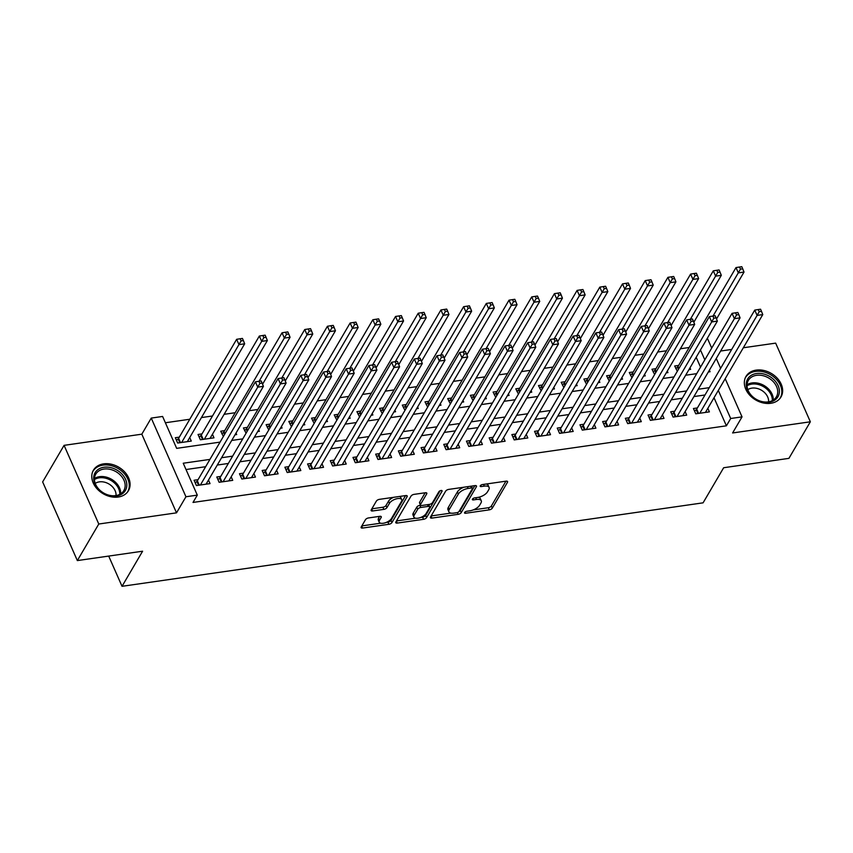 <?xml version="1.0" encoding="UTF-8"?>
<svg xmlns="http://www.w3.org/2000/svg" width="853" height="853" viewBox="0 0 853 853"><rect width="100%" height="100%" fill="white"/><g stroke="black" fill="none" stroke-linecap="round" stroke-linejoin="round"><path stroke-width="1.28" d="M464.618 512.482A1.791 0.8 156.2 0 0 464.544 512.984A1.791 0.8 156.2 0 0 465.589 513.261L489.27 509.859A2.548 1.152 156.2 0 0 492.33 508.111L507.482 482.265A2.548 1.152 156.2 0 0 507.588 481.561A2.548 1.152 156.2 0 0 506.096 481.156L482.425 484.557A1.791 0.8 156.2 0 0 480.271 485.784A1.791 0.8 156.2 0 0 480.196 486.285A1.791 0.8 156.2 0 0 481.241 486.562L484.312 486.125A8.167 3.668 156.2 0 1 489.089 487.415A8.167 3.668 156.2 0 1 488.748 489.697L487.479 491.85A8.167 3.668 156.2 0 1 477.659 497.459L474.599 497.907A1.791 0.8 156.2 0 0 472.445 499.133A1.791 0.8 156.2 0 0 472.37 499.634A1.791 0.8 156.2 0 0 473.415 499.911L476.486 499.474A8.167 3.668 156.2 0 1 481.263 500.775A8.167 3.668 156.2 0 1 480.921 503.046L479.653 505.2A8.167 3.668 156.2 0 1 469.832 510.819L466.772 511.256A1.791 0.8 156.2 0 0 464.618 512.482M118.247 497.022A20.291 15.386 30.4 0 0 128.44 490.699A20.291 15.386 30.4 0 0 124.655 471.922A20.291 15.386 30.4 0 0 103.618 463.861A20.291 15.386 30.4 0 0 93.435 470.184A20.291 15.386 30.4 0 0 97.21 488.961A20.291 15.386 30.4 0 0 118.247 497.022M770.813 403.288A20.291 15.386 30.4 0 0 780.996 396.954A20.291 15.386 30.4 0 0 777.222 378.178A20.291 15.386 30.4 0 0 756.184 370.117A20.291 15.386 30.4 0 0 745.991 376.44A20.291 15.386 30.4 0 0 749.766 395.216A20.291 15.386 30.4 0 0 770.813 403.288M368.539 517.942A2.548 1.152 156.2 0 0 365.468 519.69L361.224 526.941A2.548 1.152 156.2 0 0 361.118 527.655A2.548 1.152 156.2 0 0 362.61 528.06L388.893 524.286A2.548 1.152 156.2 0 0 391.964 522.526L407.116 496.691A2.548 1.152 156.2 0 0 407.222 495.977A2.548 1.152 156.2 0 0 405.729 495.572L379.436 499.346A2.548 1.152 156.2 0 0 376.365 501.106L371.236 509.859A2.548 1.152 156.2 0 0 371.13 510.574A2.548 1.152 156.2 0 0 372.622 510.979L383.871 509.358A2.548 1.152 156.2 0 0 386.942 507.599L389.49 503.259A6.835 3.071 156.2 0 1 395.973 498.952A6.835 3.071 156.2 0 1 401.699 499.645A6.835 3.071 156.2 0 1 401.411 501.553L391.431 518.56A6.835 3.071 156.2 0 1 384.948 522.878A6.835 3.071 156.2 0 1 379.222 522.175A6.835 3.071 156.2 0 1 379.51 520.277L381.174 517.44A2.548 1.152 156.2 0 0 381.28 516.726A2.548 1.152 156.2 0 0 379.788 516.321L368.539 517.942M77.346 560.581L42.65 481.913L64.082 445.351L98.777 524.019L77.346 560.581L142.6 551.209L122.032 586.31L703.085 502.833L723.664 467.732L788.918 458.36L810.35 421.798L732.61 432.961L742.035 416.872L730.69 418.503L726.404 425.818L193.013 502.438L197.299 495.135L185.943 496.755L151.248 418.087L162.603 416.456L176.667 448.358L220.063 442.121M98.777 524.019L176.518 512.845L185.943 496.755M430.509 516.993A2.548 1.152 156.2 0 0 430.402 517.696A2.548 1.152 156.2 0 0 431.895 518.102L458.189 514.327A2.548 1.152 156.2 0 0 461.26 512.578L476.4 486.732A2.548 1.152 156.2 0 0 476.507 486.018A2.548 1.152 156.2 0 0 475.014 485.613L448.721 489.398A2.548 1.152 156.2 0 0 445.661 491.147L430.509 516.993M423.546 519.306L397.253 523.081A2.548 1.152 156.2 0 1 395.76 522.676A2.548 1.152 156.2 0 1 395.867 521.972L411.007 496.126A2.548 1.152 156.2 0 1 414.078 494.367L425.327 492.757A2.548 1.152 156.2 0 1 426.831 493.162A2.548 1.152 156.2 0 1 426.713 493.866L420.572 504.347A2.548 1.152 156.2 0 0 420.465 505.061A2.548 1.152 156.2 0 0 421.958 505.466L429.422 504.39A2.548 1.152 156.2 0 0 432.492 502.641L438.89 491.723A1.791 0.8 156.2 0 1 440.585 490.603A1.791 0.8 156.2 0 1 442.089 490.784A1.791 0.8 156.2 0 1 442.014 491.275L426.607 517.547A2.548 1.152 156.2 0 1 423.546 519.306L422.608 517.185L420.742 517.451M810.35 421.798L775.654 343.13L743.326 347.768M179.301 437.152L175.323 437.717L177.669 443.038L191.285 441.076L189.729 437.536M201.99 433.889L198.024 434.465L200.37 439.775L213.986 437.824L212.429 434.273M224.691 430.626L220.724 431.202L223.379 436.469M247.391 427.364L243.414 427.939L246.069 433.207M270.092 424.112L266.115 424.677L268.77 429.944M292.782 420.849L288.815 421.414L291.47 426.692M315.482 417.586L311.516 418.162L314.171 423.429M338.183 414.323L334.205 414.899L336.86 420.166M360.883 411.061L356.906 411.636L359.561 416.904M383.573 407.809L379.606 408.374L382.261 413.641M406.273 404.546L402.307 405.111L404.962 410.389M428.974 401.283L424.997 401.848L427.652 407.126M451.674 398.02L447.697 398.596L450.352 403.864M474.364 394.758L470.398 395.334L473.052 400.601M497.064 391.506L493.098 392.071L495.753 397.338M519.765 388.243L515.788 388.808L518.443 394.086M542.465 384.98L538.488 385.545L541.143 390.823M565.155 381.717L561.189 382.293L563.844 387.561M587.856 378.455L583.879 379.031L586.544 384.298M610.556 375.203L606.579 375.768L609.234 381.035M633.246 371.94L629.279 372.505L631.934 377.783M655.946 368.677L651.98 369.242L654.635 374.52M697.402 407.937L693.425 408.512L695.771 413.822L709.397 411.871L707.83 408.331M674.702 411.199L670.735 411.775L673.081 417.085L686.697 415.134L685.13 411.594M652.001 414.462L648.035 415.027L650.381 420.348L663.997 418.386L662.44 414.846M629.311 417.725L625.334 418.29L627.68 423.61L641.296 421.649L639.739 418.109M606.611 420.987L602.634 421.553L604.98 426.873L618.606 424.911L617.039 421.371M583.91 424.24L579.944 424.815L582.29 430.125L595.906 428.174L594.338 424.634M561.221 427.502L557.244 428.078L559.589 433.388L573.205 431.437L571.649 427.897M538.52 430.765L534.543 431.33L536.889 436.651L550.505 434.689L548.948 431.149M515.82 434.028L511.853 434.593L514.188 439.913L527.815 437.952L526.248 434.412M493.119 437.29L489.153 437.856L491.499 443.176L505.115 441.214L503.547 437.674M470.429 440.543L466.452 441.118L468.798 446.428L482.414 444.477L480.857 440.937M447.729 443.805L443.752 444.381L446.098 449.691L459.714 447.74L458.157 444.2M425.029 447.068L421.062 447.633L423.397 452.954L437.024 451.002L435.456 447.452M402.328 450.331L398.362 450.896L400.707 456.216L414.323 454.254L412.756 450.715M379.638 453.593L375.661 454.159L378.007 459.479L391.623 457.517L390.066 453.977M356.938 456.845L352.961 457.421L355.306 462.731L368.922 460.78L367.366 457.24M334.237 460.108L330.271 460.684L332.617 465.994L346.233 464.043L344.665 460.503M311.537 463.371L307.57 463.947L309.916 469.257L323.532 467.305L321.976 463.755M288.847 466.634L284.87 467.199L287.216 472.519L300.832 470.557L299.275 467.017M266.147 469.896L262.17 470.461L264.515 475.782L278.142 473.82L276.575 470.28M243.446 473.148L239.48 473.724L241.826 479.034L255.442 477.083L253.874 473.543M220.746 476.411L216.779 476.987L219.125 482.297L232.741 480.346L231.184 476.806M726.404 425.818L714.025 397.754M704.994 394.982L693.937 396.57M682.304 398.244L671.236 399.833M659.604 401.496L648.547 403.085M636.903 404.759L625.846 406.348M614.203 408.022L603.146 409.611M591.513 411.285L580.445 412.873M568.812 414.547L557.755 416.136M546.112 417.799L535.055 419.388M523.422 421.062L512.354 422.651M500.722 424.325L489.654 425.914M478.021 427.588L466.964 429.176M455.321 430.85L444.264 432.439M432.631 434.102L421.563 435.691M409.93 437.365L398.863 438.954M387.23 440.628L376.173 442.217M364.53 443.891L353.473 445.479M341.84 447.153L330.772 448.742M319.139 450.405L308.082 451.994M296.439 453.668L285.382 455.257M273.738 456.931L262.681 458.519M251.049 460.193L239.981 461.782M228.348 463.456L217.291 465.045M205.648 466.708L186.007 469.534M198.056 479.674L194.079 480.25L196.425 485.56L210.041 483.608L208.484 480.058M689.139 347.512L680.374 348.77M666.438 350.775L657.684 352.033M643.738 354.038L634.984 355.296M621.048 357.3L612.283 358.559M598.348 360.563L589.583 361.821M575.647 363.815L566.893 365.084M552.947 367.078L544.193 368.336M530.257 370.341L521.492 371.599M507.556 373.603L498.792 374.862M484.856 376.866L476.102 378.124M462.166 380.129L453.401 381.387M439.466 383.381L430.701 384.639M416.765 386.644L408.001 387.902M394.065 389.906L385.311 391.164M371.375 393.169L362.61 394.427M348.674 396.432L339.91 397.69M325.974 399.684L317.209 400.942M303.273 402.947L294.52 404.205M280.584 406.209L271.819 407.467M257.883 409.472L249.119 410.73M235.183 412.735L224.126 414.323M212.482 415.987L201.425 417.575M189.792 419.249L165.375 422.757M700.526 367.142L696.176 357.279M678.647 365.415L674.67 365.99L677.325 371.258M689.981 367.856L690.642 369.349L688.968 369.584M667.281 371.119L667.942 372.601L666.268 372.846M644.58 374.382L645.241 375.864L643.567 376.109M621.89 377.634L622.541 379.127L620.877 379.372M599.19 380.896L599.851 382.389L598.177 382.624M576.489 384.159L577.15 385.652L575.476 385.887M553.789 387.422L554.45 388.904L552.776 389.149M531.099 390.685L531.75 392.167L530.086 392.412M508.399 393.937L509.06 395.429L507.386 395.675M485.698 397.199L486.359 398.692L484.685 398.927M463.008 400.462L463.659 401.955L461.985 402.189M440.308 403.725L440.958 405.218L439.295 405.452M417.607 406.988L418.269 408.47L416.595 408.715M394.907 410.24L395.568 411.732L393.894 411.978M372.217 413.502L372.868 414.995L371.194 415.23M349.517 416.765L350.167 418.258L348.504 418.492M326.816 420.028L327.477 421.521L325.803 421.755M304.116 423.291L304.777 424.773L303.103 425.018M281.426 426.543L282.076 428.035L280.413 428.281M258.726 429.805L259.387 431.298L257.713 431.533M236.025 433.068L236.686 434.561L235.012 434.795M108.694 556.081L122.032 586.31M176.518 512.845L141.822 434.177L64.082 445.351M141.822 434.177L151.248 418.087M731.693 349.442L720.625 351.031M209.934 459.404L183.235 463.232L197.299 495.135M709.28 387.667L698.223 389.256M686.59 390.93L675.523 392.519M663.89 394.182L652.833 395.781M641.189 397.445L630.132 399.033M618.489 400.707L607.432 402.296M595.799 403.97L584.731 405.559M573.099 407.233L562.042 408.822M550.398 410.496L539.341 412.084M527.708 413.748L516.641 415.336M505.008 417.01L493.94 418.599M482.308 420.273L471.251 421.862M459.607 423.536L448.55 425.125M436.917 426.799L425.85 428.387M414.217 430.051L403.149 431.639M391.516 433.313L380.459 434.902M368.816 436.576L357.759 438.165M346.126 439.839L335.058 441.427M323.426 443.102L312.369 444.69M300.725 446.354L289.668 447.942M278.025 449.616L266.968 451.205M255.335 452.879L244.267 454.468M232.634 456.142L221.577 457.73M730.69 418.503L718.311 390.439M707.35 338.225L711.701 348.077M716.275 358.452L720.625 368.315M725.199 378.689L742.035 416.872M708.353 371.972L710.059 371.727L709.387 370.202M704.813 359.827L700.462 349.965M231.707 440.447L242.764 438.858M254.397 437.184L265.464 435.595M277.097 433.921L288.154 432.332M299.798 430.669L310.855 429.08M322.498 427.406L333.555 425.818M345.188 424.144L356.255 422.555M367.888 420.881L378.945 419.292M390.589 417.618L401.646 416.029M413.279 414.366L424.346 412.777M435.979 411.103L447.047 409.515M458.679 407.841L469.736 406.252M481.38 404.578L492.437 402.989M504.07 401.315L515.137 399.726M526.77 398.063L537.838 396.474M549.471 394.8L560.528 393.212M572.171 391.538L583.228 389.949M594.861 388.275L605.929 386.686M617.561 385.012L628.618 383.423M640.262 381.76L651.319 380.171M662.962 378.497L674.019 376.909M685.652 375.235L696.72 373.646M481.263 500.775L480.324 498.642A8.167 3.668 156.2 0 0 478.33 497.352M489.089 487.415L488.151 485.293A8.167 3.668 156.2 0 0 486.21 484.014M473.212 509.913L488.332 507.738A2.548 1.152 156.2 0 0 491.392 505.978L505.936 481.177M458.925 511.64A2.548 1.152 156.2 0 0 460.321 510.446L474.854 485.645M431.117 515.958L450.842 513.122M456.909 512.674A1.791 0.8 156.2 0 0 459.063 511.437L472.359 488.758A1.791 0.8 156.2 0 0 472.434 488.268A1.791 0.8 156.2 0 0 471.389 487.98L468.158 488.438A8.167 3.668 156.2 0 0 458.338 494.058L449.243 509.561A8.167 3.668 156.2 0 0 448.902 511.843A8.167 3.668 156.2 0 0 453.679 513.133L456.909 512.674M472.434 488.268L471.496 486.135A1.791 0.8 156.2 0 0 471.485 486.125M463.84 487.223A8.167 3.668 156.2 0 0 457.4 491.936L458.338 494.058M448.902 511.843L447.964 509.71A8.167 3.668 156.2 0 1 448.305 507.439L457.4 491.936M415.528 518.197L396.474 520.938M425.178 492.778L419.633 502.225A2.548 1.152 156.2 0 0 419.527 502.929L420.465 505.061M440.127 490.774L425.668 515.425L426.607 517.547M414.206 515.223A6.835 3.071 156.2 0 0 413.908 517.121A6.835 3.071 156.2 0 0 419.633 517.824A6.835 3.071 156.2 0 0 426.116 513.517L429.635 507.514A2.548 1.152 156.2 0 0 429.741 506.81A2.548 1.152 156.2 0 0 428.249 506.405L420.785 507.471A2.548 1.152 156.2 0 0 417.714 509.23L414.206 515.223L413.268 513.101A6.835 3.071 156.2 0 0 412.98 514.999L413.908 517.121M429.741 506.81L428.803 504.677A2.548 1.152 156.2 0 0 428.675 504.496M413.268 513.101L416.776 507.108A2.548 1.152 156.2 0 1 419.847 505.349L420.604 505.243M422.608 517.185A2.548 1.152 156.2 0 0 425.668 515.425M379.222 522.175L378.284 520.042A6.835 3.071 156.2 0 1 378.583 518.144L379.638 516.342M401.699 499.645L400.761 497.523A6.835 3.071 156.2 0 0 399.311 496.489M393.67 497.299A6.835 3.071 156.2 0 0 388.552 501.137L389.49 503.259M371.844 508.825L382.933 507.236A2.548 1.152 156.2 0 0 386.004 505.477L388.552 501.137M386.324 522.388L387.955 522.153A2.548 1.152 156.2 0 0 391.026 520.405L405.57 495.593M361.832 525.906L380.673 523.209M716.52 318.969L744.019 272.075L738.346 272.885L736 267.575L677.964 366.587A2.602 1.173 -23.8 0 1 677.474 367.153L675.843 368.624M740.457 269.143L742.728 268.823L741.79 266.69L739.519 267.021L740.457 269.143L713.044 316.036M742.728 268.823L744.019 272.075M736 267.575L739.519 267.021M699.748 413.257L757.101 315.407L762.774 314.597L705.42 412.436M694.598 411.157L696.229 409.675A2.602 1.173 156.2 0 0 696.72 409.109L754.756 310.097L757.101 315.407L759.213 311.665L761.484 311.345L760.545 309.212L758.274 309.543L759.213 311.665M758.274 309.543L754.756 310.097M762.774 314.597L761.484 311.345M756.483 373.518A17.561 13.317 -149.6 0 1 778.128 385.663A17.561 13.317 -149.6 0 1 769.139 402.221A17.561 13.317 -149.6 0 1 747.484 390.066A17.561 13.317 -149.6 0 1 756.483 373.518M768.244 401.891A16.26 12.326 30.4 0 0 776.401 396.816A16.26 12.326 30.4 0 0 773.372 381.771A16.26 12.326 30.4 0 0 756.515 375.309A16.26 12.326 30.4 0 0 748.358 380.374A16.26 12.326 30.4 0 0 751.386 395.429A16.26 12.326 30.4 0 0 768.244 401.891M747.804 389.661A12.806 9.714 -149.6 0 1 751.909 388.126A12.806 9.714 -149.6 0 1 768.585 401.838M779.973 398.436A20.163 15.29 30.4 0 0 780.196 398.063A20.163 15.29 30.4 0 0 776.443 379.404A20.163 15.29 30.4 0 0 755.545 371.386A20.163 15.29 30.4 0 0 745.415 377.676A20.163 15.29 30.4 0 0 745.202 378.06M120.358 472.53A17.561 13.317 -149.6 0 1 123.397 492.938A17.561 13.317 -149.6 0 1 100.153 490.699A17.561 13.317 -149.6 0 1 97.114 470.28A17.561 13.317 -149.6 0 1 120.358 472.53M100.473 490.752A16.26 12.326 30.4 0 0 123.845 490.56A16.26 12.326 30.4 0 0 119.175 473.937A16.26 12.326 30.4 0 0 95.792 474.119A16.26 12.326 30.4 0 0 100.473 490.752M95.248 483.406A12.806 9.714 -149.6 0 1 111.338 485.709A12.806 9.714 -149.6 0 1 116.019 495.582M127.417 492.181A20.163 15.29 30.4 0 0 127.641 491.808A20.163 15.29 30.4 0 0 121.851 471.187A20.163 15.29 30.4 0 0 92.86 471.421A20.163 15.29 30.4 0 0 92.646 471.805M693.83 322.231L721.318 275.327L715.646 276.148L713.3 270.827L655.264 369.85A2.602 1.173 -23.8 0 1 654.773 370.415L653.142 371.887M717.757 272.406L720.028 272.075L719.09 269.953L716.819 270.284L717.757 272.406L690.354 319.299M720.028 272.075L721.318 275.327M713.3 270.827L716.819 270.284M671.13 325.494L698.618 278.59L692.945 279.411L690.599 274.09L632.563 373.102A2.602 1.173 -23.8 0 1 632.084 373.678L630.442 375.149M695.056 275.668L697.327 275.338L696.389 273.216L694.118 273.536L695.056 275.668L667.654 322.562M697.327 275.338L698.618 278.59M690.599 274.09L694.118 273.536M648.429 328.757L675.917 281.853L670.245 282.663L667.899 277.353L609.863 376.365A2.602 1.173 -23.8 0 1 609.383 376.941L607.752 378.412M672.367 278.931L674.627 278.6L673.689 276.479L671.428 276.798L672.367 278.931L644.953 325.825M674.627 278.6L675.917 281.853M667.899 277.353L671.428 276.798M625.729 332.02L653.227 285.115L647.555 285.926L645.209 280.616L587.173 379.628A2.602 1.173 -23.8 0 1 586.683 380.193L585.051 381.675M649.666 282.183L651.937 281.863L650.999 279.731L648.728 280.061L649.666 282.183L622.253 329.087M651.937 281.863L653.227 285.115M645.209 280.616L648.728 280.061M677.047 416.52L734.401 318.67L740.073 317.86L682.72 415.699M671.897 414.409L673.529 412.937A2.602 1.173 156.2 0 0 674.019 412.372L732.055 313.36L734.401 318.67L736.512 314.928L738.783 314.608L737.845 312.475L735.574 312.806L736.512 314.928M735.574 312.806L732.055 313.36M740.073 317.86L738.783 314.608M654.347 419.772L711.701 321.933L717.373 321.112L660.03 418.962M649.197 417.671L650.839 416.2A2.602 1.173 156.2 0 0 651.319 415.635L709.355 316.612L711.701 321.933L713.812 318.19L716.083 317.86L715.145 315.738L712.873 316.068L713.812 318.19M712.873 316.068L709.355 316.612M717.373 321.112L716.083 317.86M631.657 423.035L689 325.196L694.673 324.375L637.33 422.224M626.507 420.934L628.139 419.463A2.602 1.173 156.2 0 0 628.618 418.887L686.654 319.875L689 325.196L691.122 321.453L693.382 321.123L692.444 319.001L690.184 319.321L691.122 321.453M690.184 319.321L686.654 319.875M694.673 324.375L693.382 321.123M608.957 426.297L666.31 328.448L671.983 327.637L614.629 425.487M603.807 424.197L605.438 422.725A2.602 1.173 156.2 0 0 605.929 422.15L663.965 323.138L666.31 328.448L668.421 324.716L670.693 324.385L669.754 322.263L667.483 322.583L668.421 324.716M667.483 322.583L663.965 323.138M671.983 327.637L670.693 324.385M603.039 335.272L630.527 288.378L624.854 289.188L622.509 283.878L564.473 382.89A2.602 1.173 -23.8 0 1 563.993 383.455L562.351 384.927M626.966 285.446L629.237 285.126L628.298 282.993L626.027 283.324L626.966 285.446L599.563 332.339M629.237 285.126L630.527 288.378M622.509 283.878L626.027 283.324M586.256 429.56L643.61 331.71L649.282 330.9L591.929 428.739M581.106 427.46L582.748 425.978A2.602 1.173 156.2 0 0 583.228 425.412L641.264 326.4L643.61 331.71L645.721 327.968L647.992 327.648L647.054 325.515L644.783 325.846L645.721 327.968M644.783 325.846L641.264 326.4M649.282 330.9L647.992 327.648M580.339 338.534L607.826 291.63L602.154 292.451L599.808 287.13L541.772 386.153A2.602 1.173 -23.8 0 1 541.292 386.718L539.65 388.19M604.265 288.709L606.536 288.378L605.598 286.256L603.327 286.587L604.265 288.709L576.863 335.602M606.536 288.378L607.826 291.63M599.808 287.13L603.327 286.587M563.556 432.823L620.909 334.973L626.582 334.163L569.239 432.002M558.406 430.712L560.048 429.24A2.602 1.173 156.2 0 0 560.528 428.675L618.564 329.663L620.909 334.973L623.021 331.231L625.292 330.911L624.353 328.778L622.082 329.109L623.021 331.231M622.082 329.109L618.564 329.663M626.582 334.163L625.292 330.911M557.638 341.797L585.137 294.893L579.454 295.714L577.108 290.393L519.072 389.405A2.602 1.173 -23.8 0 1 518.592 389.981L516.961 391.452M581.575 291.971L583.836 291.641L582.898 289.519L580.637 289.839L581.575 291.971L554.162 338.865M583.836 291.641L585.137 294.893M577.108 290.393L580.637 289.839M540.866 436.075L598.209 338.236L603.892 337.415L546.538 435.265M535.716 433.974L537.347 432.503A2.602 1.173 156.2 0 0 537.827 431.938L595.863 332.915L598.209 338.236L600.331 334.493L602.591 334.163L601.653 332.041L599.392 332.371L600.331 334.493M599.392 332.371L595.863 332.915M603.892 337.415L602.591 334.163M534.948 345.06L562.436 298.155L556.764 298.976L554.418 293.656L496.382 392.668A2.602 1.173 -23.8 0 1 495.892 393.244L494.26 394.715M558.875 295.234L561.146 294.903L560.208 292.782L557.937 293.101L558.875 295.234L531.462 342.128M561.146 294.903L562.436 298.155M554.418 293.656L557.937 293.101M518.166 439.338L575.519 341.499L581.192 340.678L523.838 438.527M513.016 437.237L514.647 435.766A2.602 1.173 156.2 0 0 515.137 435.19L573.173 336.178L575.519 341.499L577.63 337.756L579.901 337.425L578.963 335.304L576.692 335.624L577.63 337.756M576.692 335.624L573.173 336.178M581.192 340.678L579.901 337.425M512.248 348.323L539.736 301.418L534.063 302.229L531.718 296.919L473.682 395.931A2.602 1.173 -23.8 0 1 473.202 396.506L471.56 397.978M536.174 298.486L538.446 298.166L537.507 296.044L535.236 296.364L536.174 298.486L508.772 345.39M538.446 298.166L539.736 301.418M531.718 296.919L535.236 296.364M495.465 442.6L552.819 344.751L558.491 343.94L501.137 441.79M490.315 440.5L491.957 439.028A2.602 1.173 156.2 0 0 492.437 438.453L550.473 339.441L552.819 344.751L554.93 341.019L557.201 340.688L556.263 338.566L553.992 338.886L554.93 341.019M553.992 338.886L550.473 339.441M558.491 343.94L557.201 340.688M489.547 351.575L517.035 304.681L511.363 305.491L509.017 300.181L450.981 399.193A2.602 1.173 -23.8 0 1 450.501 399.758L448.859 401.23M513.474 301.749L515.745 301.429L514.807 299.296L512.536 299.627L513.474 301.749L486.071 348.642M515.745 301.429L517.035 304.681M509.017 300.181L512.536 299.627M472.765 445.863L530.118 348.013L535.791 347.203L478.448 445.042M467.615 443.763L469.257 442.28A2.602 1.173 156.2 0 0 469.736 441.715L527.772 342.703L530.118 348.013L532.229 344.271L534.5 343.951L533.562 341.818L531.291 342.149L532.229 344.271M531.291 342.149L527.772 342.703M535.791 347.203L534.5 343.951M466.847 354.837L494.345 307.933L488.662 308.754L486.327 303.433L428.291 402.456A2.602 1.173 -23.8 0 1 427.801 403.021L426.169 404.493M490.784 305.011L493.055 304.692L492.117 302.559L489.846 302.89L490.784 305.011L463.371 351.905M493.055 304.692L494.345 307.933M486.327 303.433L489.846 302.89M450.075 449.126L507.418 351.276L513.101 350.466L455.747 448.305M444.925 447.015L446.556 445.543A2.602 1.173 156.2 0 0 447.047 444.978L505.083 345.966L507.418 351.276L509.54 347.534L511.8 347.214L510.872 345.081L508.601 345.412L509.54 347.534M508.601 345.412L505.083 345.966M513.101 350.466L511.8 347.214M444.157 358.1L471.645 311.196L465.973 312.017L463.627 306.696L405.591 405.719A2.602 1.173 -23.8 0 1 405.1 406.284L403.469 407.755M468.084 308.274L470.355 307.944L469.417 305.822L467.145 306.152L468.084 308.274L440.67 355.168M470.355 307.944L471.645 311.196M463.627 306.696L467.145 306.152M427.374 452.378L484.728 354.539L490.4 353.718L433.047 451.568M422.224 450.277L423.856 448.806A2.602 1.173 156.2 0 0 424.346 448.241L482.382 349.218L484.728 354.539L486.839 350.796L489.11 350.476L488.172 348.344L485.901 348.674L486.839 350.796M485.901 348.674L482.382 349.218M490.4 353.718L489.11 350.476M421.457 361.363L448.945 314.458L443.272 315.279L440.926 309.959L382.89 408.971A2.602 1.173 -23.8 0 1 382.411 409.547L380.769 411.018M445.383 311.537L447.654 311.206L446.716 309.085L444.445 309.404L445.383 311.537L417.981 358.431M447.654 311.206L448.945 314.458M440.926 309.959L444.445 309.404M404.674 455.641L462.027 357.802L467.7 356.981L410.346 454.83M399.524 453.54L401.166 452.069A2.602 1.173 156.2 0 0 401.646 451.493L459.682 352.481L462.027 357.802L464.139 354.059L466.41 353.728L465.471 351.607L463.2 351.926L464.139 354.059M463.2 351.926L459.682 352.481M467.7 356.981L466.41 353.728M398.756 364.626L426.244 317.721L420.572 318.532L418.226 313.222L360.19 412.234A2.602 1.173 -23.8 0 1 359.71 412.809L358.068 414.281M422.683 314.8L424.954 314.469L424.016 312.347L421.745 312.667L422.683 314.8L395.28 361.693M424.954 314.469L426.244 317.721M418.226 313.222L421.745 312.667M381.984 458.903L439.327 361.064L444.999 360.243L387.657 458.093M376.823 456.803L378.465 455.331A2.602 1.173 156.2 0 0 378.945 454.756L436.981 355.744L439.327 361.064L441.438 357.322L443.709 356.991L442.771 354.869L440.5 355.189L441.438 357.322M440.5 355.189L436.981 355.744M444.999 360.243L443.709 356.991M376.056 367.888L403.554 320.984L397.871 321.794L395.536 316.484L337.5 415.496A2.602 1.173 -23.8 0 1 337.01 416.061L335.378 417.543M399.993 318.052L402.264 317.732L401.326 315.599L399.055 315.93L399.993 318.052L372.58 364.945M402.264 317.732L403.554 320.984M395.536 316.484L399.055 315.93M359.284 462.166L416.627 364.316L422.31 363.506L364.956 461.345M354.134 460.066L355.765 458.594A2.602 1.173 156.2 0 0 356.255 458.018L414.291 359.006L416.627 364.316L418.748 360.584L421.019 360.254L420.081 358.132L417.81 358.452L418.748 360.584M417.81 358.452L414.291 359.006M422.31 363.506L421.019 360.254M353.366 371.14L380.854 324.236L375.181 325.057L372.836 319.736L314.8 418.759A2.602 1.173 -23.8 0 1 314.309 419.324L312.678 420.796M377.293 321.314L379.564 320.995L378.625 318.862L376.354 319.193L377.293 321.314L349.879 368.208M379.564 320.995L380.854 324.236M372.836 319.736L376.354 319.193M336.583 465.429L393.937 367.579L399.609 366.769L342.256 464.608M331.433 463.328L333.065 461.846A2.602 1.173 156.2 0 0 333.555 461.281L391.591 362.269L393.937 367.579L396.048 363.836L398.319 363.517L397.381 361.384L395.11 361.715L396.048 363.836M395.11 361.715L391.591 362.269M399.609 366.769L398.319 363.517M330.665 374.403L358.153 327.499L352.481 328.32L350.135 322.999L292.099 422.022A2.602 1.173 -23.8 0 1 291.619 422.587L289.977 424.058M354.592 324.577L356.863 324.247L355.925 322.125L353.654 322.455L354.592 324.577L327.189 371.471M356.863 324.247L358.153 327.499M350.135 322.999L353.654 322.455M313.883 468.692L371.236 370.842L376.909 370.021L319.555 467.87M308.733 466.58L310.375 465.109A2.602 1.173 156.2 0 0 310.855 464.544L368.891 365.521L371.236 370.842L373.347 367.099L375.619 366.779L374.68 364.647L372.409 364.977L373.347 367.099M372.409 364.977L368.891 365.521M376.909 370.021L375.619 366.779M307.965 377.666L335.453 330.761L329.78 331.582L327.435 326.262L269.399 425.274A2.602 1.173 -23.8 0 1 268.919 425.85L267.277 427.321M331.892 327.84L334.163 327.509L333.224 325.388L330.964 325.707L331.892 327.84L304.489 374.734M334.163 327.509L335.453 330.761M327.435 326.262L330.964 325.707M291.193 471.944L348.536 374.104L354.208 373.283L296.865 471.133M286.032 469.843L287.674 468.372A2.602 1.173 156.2 0 0 288.154 467.807L346.19 368.784L348.536 374.104L350.647 370.362L352.918 370.031L351.98 367.91L349.719 368.24L350.647 370.362M349.719 368.24L346.19 368.784M354.208 373.283L352.918 370.031M285.265 380.928L312.763 334.024L307.091 334.834L304.745 329.525L246.709 428.537A2.602 1.173 -23.8 0 1 246.218 429.112L244.587 430.584M309.202 331.103L311.473 330.772L310.535 328.65L308.264 328.97L309.202 331.103L281.789 377.996M311.473 330.772L312.763 334.024M304.745 329.525L308.264 328.97M268.492 475.206L325.846 377.367L331.518 376.546L274.165 474.396M263.342 473.106L264.974 471.634A2.602 1.173 156.2 0 0 265.464 471.059L323.5 372.047L325.846 377.367L327.957 373.625L330.228 373.294L329.29 371.172L327.019 371.492L327.957 373.625M327.019 371.492L323.5 372.047M331.518 376.546L330.228 373.294M262.575 384.191L290.063 337.287L284.39 338.097L282.044 332.787L224.008 431.799A2.602 1.173 -23.8 0 1 223.529 432.364L221.887 433.846M286.501 334.355L288.772 334.035L287.834 331.902L285.563 332.233L286.501 334.355L259.099 381.248M288.772 334.035L290.063 337.287M282.044 332.787L285.563 332.233M245.792 478.469L303.146 380.619L308.818 379.809L251.464 477.648M240.642 476.369L242.284 474.897A2.602 1.173 156.2 0 0 242.764 474.321L300.8 375.309L303.146 380.619L305.257 376.887L307.528 376.557L306.59 374.435L304.318 374.755L305.257 376.887M304.318 374.755L300.8 375.309M308.818 379.809L307.528 376.557M210.019 438.389L267.362 340.55L261.69 341.36L259.344 336.039L201.308 435.062A2.602 1.173 -23.8 0 1 200.828 435.627L199.186 437.099M263.801 337.617L266.072 337.298L265.134 335.165L262.863 335.496L263.801 337.617L261.69 341.36L204.336 439.21M266.072 337.298L267.362 340.55M259.344 336.039L262.863 335.496M223.091 481.732L280.445 383.882L286.118 383.072L228.775 480.911M217.941 479.631L219.584 478.149A2.602 1.173 156.2 0 0 220.063 477.584L278.099 378.572L280.445 383.882L282.556 380.139L284.827 379.82L283.889 377.687L281.618 378.018L282.556 380.139M281.618 378.018L278.099 378.572M286.118 383.072L284.827 379.82M187.319 441.651L244.672 343.802L238.989 344.623L236.644 339.302L178.608 438.325A2.602 1.173 -23.8 0 1 178.128 438.89L176.496 440.361M241.111 340.88L243.372 340.55L242.433 338.428L240.173 338.758L241.111 340.88L181.646 442.462M243.372 340.55L244.672 343.802M236.644 339.302L240.173 338.758M200.402 484.994L257.745 387.145L263.417 386.334L206.074 484.173M195.252 482.883L196.883 481.412A2.602 1.173 156.2 0 0 197.363 480.847L255.399 381.824L257.745 387.145L259.866 383.402L262.127 383.082L261.189 380.95L258.928 381.28L259.866 383.402M258.928 381.28L255.399 381.824M263.417 386.334L262.127 383.082M465.045 512.013L465.589 513.261M480.697 485.314L481.241 486.562M472.871 498.664L473.415 499.911M475.718 497.747L476.486 499.474M483.544 484.387L484.312 486.125M506.991 481.156L507.482 482.265M491.392 505.978L492.33 508.111M488.332 507.738L489.27 509.859M475.91 485.624L476.4 486.732M460.321 510.446L461.26 512.578M457.4 512.557L458.189 514.327M431.021 516.118L431.895 518.102M470.621 486.253L471.389 487.98M467.391 486.711L468.158 488.438M448.305 507.439L449.243 509.561M396.378 521.098L397.253 523.081M426.233 492.757L426.713 493.866M419.633 502.225L420.572 504.347M441.662 490.507L442.014 491.275M427.481 504.677L428.249 506.405M419.847 505.349L420.785 507.471M416.776 507.108L417.714 509.23M380.683 516.332L381.174 517.44M378.583 518.144L379.51 520.277M386.004 505.477L386.942 507.599M382.933 507.236L383.871 509.358M371.748 508.985L372.622 510.979M406.625 495.582L407.116 496.691M391.026 520.405L391.964 522.526M387.955 522.153L388.893 524.286M361.736 526.077L362.61 528.06M677.964 366.587L678.86 368.635M677.474 367.153L678.444 369.349M697.925 413.513L696.229 409.675M698.618 413.417L696.72 409.109M747.047 384.735A16.26 12.326 -149.6 0 1 752.047 382.933A16.26 12.326 -149.6 0 1 773.245 400.089M772.317 400.622A15.727 11.921 30.4 0 0 751.824 384.095A15.727 11.921 30.4 0 0 747.036 385.801M94.491 478.48A16.26 12.326 -149.6 0 1 114.707 481.55A16.26 12.326 -149.6 0 1 120.689 493.834M119.761 494.367A15.727 11.921 30.4 0 0 113.982 482.553A15.727 11.921 30.4 0 0 94.48 479.546M655.264 369.85L656.17 371.897M654.773 370.415L655.744 372.612M632.563 373.102L633.47 375.16M632.084 373.678L633.054 375.874M609.863 376.365L610.769 378.423M609.383 376.941L610.353 379.137M587.173 379.628L588.08 381.675M586.683 380.193L587.653 382.4M675.224 416.776L673.529 412.937M675.917 416.68L674.019 412.372M652.524 420.039L650.839 416.2M653.217 419.943L651.319 415.635M629.834 423.301L628.139 419.463M630.527 423.195L628.618 418.887M607.133 426.564L605.438 422.725M607.826 426.457L605.929 422.15M564.473 382.89L565.379 384.938M563.993 383.455L564.953 385.652M584.433 429.816L582.748 425.978M585.126 429.72L583.228 425.412M541.772 386.153L542.679 388.2M541.292 386.718L542.263 388.915M561.743 433.079L560.048 429.24M562.426 432.983L560.528 428.675M519.072 389.405L519.978 391.463M518.592 389.981L519.562 392.177M539.043 436.341L537.347 432.503M539.736 436.246L537.827 431.938M496.382 392.668L497.288 394.726M495.892 393.244L496.862 395.44M516.342 439.604L514.647 435.766M517.035 439.498L515.137 435.19M473.682 395.931L474.588 397.978M473.202 396.506L474.172 398.703M493.642 442.867L491.957 439.028M494.335 442.76L492.437 438.453M450.981 399.193L451.887 401.241M450.501 399.758L451.472 401.955M470.952 446.119L469.257 442.28M471.634 446.023L469.736 441.715M428.291 402.456L429.187 404.503M427.801 403.021L428.771 405.218M448.251 449.382L446.556 445.543M448.945 449.286L447.047 444.978M405.591 405.719L406.497 407.766M405.1 406.284L406.071 408.48M425.551 452.644L423.856 448.806M426.244 452.548L424.346 448.241M382.89 408.971L383.797 411.029M382.411 409.547L383.381 411.743M402.851 455.907L401.166 452.069M403.544 455.811L401.646 451.493M360.19 412.234L361.096 414.291M359.71 412.809L360.68 415.006M380.161 459.17L378.465 455.331M380.854 459.063L378.945 454.756M337.5 415.496L338.396 417.543M337.01 416.061L337.98 418.258M357.46 462.422L355.765 458.594M358.153 462.326L356.255 458.018M314.8 418.759L315.706 420.806M314.309 419.324L315.279 421.521M334.76 465.685L333.065 461.846M335.453 465.589L333.555 461.281M292.099 422.022L293.005 424.069M291.619 422.587L292.59 424.783M312.059 468.947L310.375 465.109M312.752 468.851L310.855 464.544M269.399 425.274L270.305 427.332M268.919 425.85L269.889 428.046M289.37 472.21L287.674 468.372M290.063 472.114L288.154 467.807M246.709 428.537L247.605 430.594M246.218 429.112L247.189 431.309M266.669 475.473L264.974 471.634M267.362 475.366L265.464 471.059M224.008 431.799L224.915 433.846M223.529 432.364L224.488 434.561M243.969 478.725L242.284 474.897M244.662 478.629L242.764 474.321M201.308 435.062L203.206 439.37M200.828 435.627L202.524 439.466M221.279 481.988L219.584 478.149M221.961 481.892L220.063 477.584M178.608 438.325L180.516 442.632M178.128 438.89L179.823 442.728M198.578 485.25L196.883 481.412M199.271 485.154L197.363 480.847"/></g></svg>
